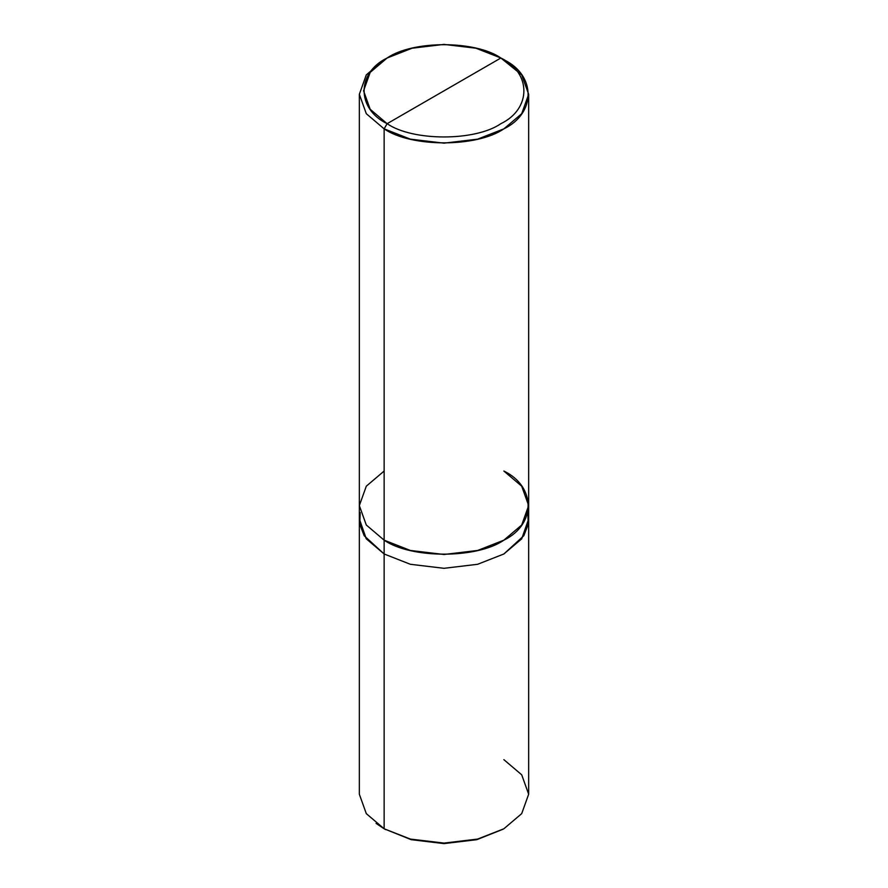 <?xml version="1.0" encoding="UTF-8"?>
<svg xmlns="http://www.w3.org/2000/svg" width="888" height="888" viewBox="0 0 888 888"><rect width="100%" height="100%" fill="white"/><g stroke="black" fill="none" stroke-linecap="round" stroke-linejoin="round"><path stroke-width="1.33" d="M376.09 823.398L384.138 828.782L384.138 553.99L366.145 538.628L359.34 518.936L366.3 538.838L384.138 553.99L410.378 564.291L444 568.309L477.622 564.291L503.862 553.99L523.82 535.73L528.227 524.331L527.816 512.52L528.238 524.331L523.82 535.719L503.862 553.99L477.622 564.291L444 568.309L410.378 564.291L384.138 553.99L384.138 828.782L411.211 839.682L444 843.6L476.789 839.682L503.108 829.203M360.184 512.52L359.773 524.331L364.18 535.73L384.138 553.99L410.378 564.291L444 568.309L477.622 564.291L503.862 553.99L521.7 538.838L528.66 519.425L528.66 794.216L521.7 813.63L503.862 828.782L477.622 839.071L444 843.089L410.378 839.071L384.138 828.782L410.378 839.071L444 843.089L477.622 839.071L503.862 828.782L476.789 839.682L444 843.6L411.211 839.682L384.138 828.782L366.3 813.63L359.34 794.216L359.34 505.605L366.3 525.019L384.138 540.17L384.138 553.99L410.378 564.291L444 568.309L477.622 564.291L503.862 553.99L521.7 538.838L528.66 518.936M503.862 828.782L521.7 813.63L528.66 794.216L521.7 774.802L503.862 759.651M384.138 471.04L366.3 486.191L359.34 505.605L366.3 525.019L384.138 540.17L384.138 128.86L410.378 139.15L444 143.168L477.622 139.15L503.862 128.86L521.7 113.708L528.66 94.295L521.7 74.881L500.876 57.998C531.557 72.783 531.557 108.891 500.876 123.676C475.28 141.381 412.72 141.381 387.124 123.676L500.876 57.998L475.946 48.218L444 44.4L412.054 48.218L387.124 57.998L370.185 72.394L363.569 90.831L370.185 109.28L387.124 123.676L384.138 128.86L384.138 540.17L366.3 525.019L359.34 505.605L359.34 94.295L366.3 113.708L384.138 128.86L366.3 113.708L359.34 94.295L366.3 74.881L384.138 59.729L366.3 74.881L359.34 94.295M528.66 519.425L528.66 505.605L521.7 525.019L503.862 540.17L477.622 550.46L444 554.489L410.378 550.46L384.138 540.17L384.138 553.99L366.3 538.838L359.34 519.425M387.124 123.676C356.443 108.891 356.443 72.783 387.124 57.998C412.72 40.282 475.28 40.282 500.876 57.998L387.124 123.676C412.72 141.381 475.28 141.381 500.876 123.676C531.557 108.891 531.557 72.783 500.876 57.998L503.862 59.729C536.163 75.28 536.163 113.298 503.862 128.86C476.923 147.497 411.077 147.497 384.138 128.86L387.124 123.676M528.66 94.295L528.66 505.605L521.7 486.191L503.862 471.04C536.163 486.591 536.163 524.608 503.862 540.17C476.923 558.818 411.077 558.818 384.138 540.17M385.625 829.636L384.138 828.782M384.138 59.729L387.124 57.998M503.862 59.729L500.876 57.998"/></g></svg>
